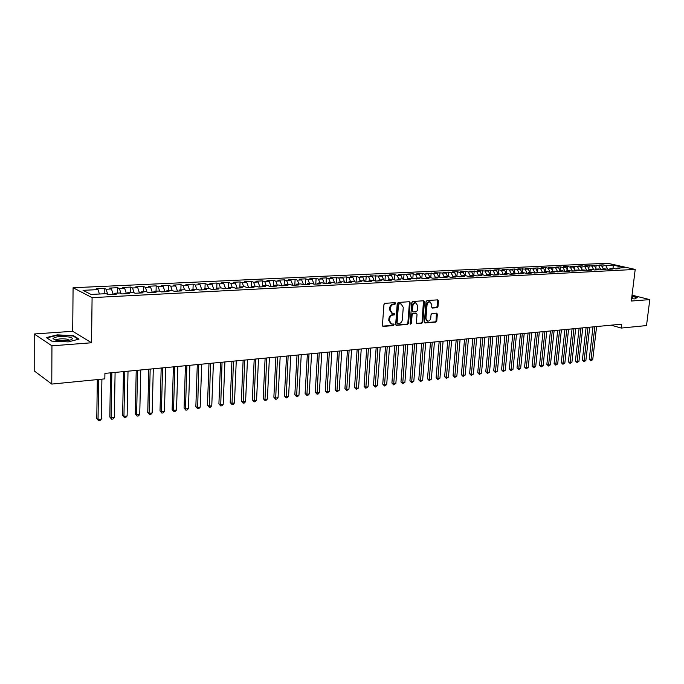 <?xml version="1.0" encoding="UTF-8"?>
<svg xmlns="http://www.w3.org/2000/svg" width="684" height="684" viewBox="0 0 684 684"><rect width="100%" height="100%" fill="white"/><g stroke="black" fill="none" stroke-linecap="round" stroke-linejoin="round"><path stroke-width="1.03" d="M395.72 303.414L395.121 302.653L384.981 303.328L383.938 304.551L382.433 325.336L383.314 326.405L393.411 325.584L394.129 324.729L393.668 323.994L391.599 324.062L389.47 320.668L389.589 318.949C389.94 316.701 391.043 315.401 392.898 315.042L394.206 314.948L394.924 314.101L394.454 313.349L392.428 313.409L390.256 309.98L390.384 308.253C390.735 306.004 391.838 304.705 393.693 304.354L395.001 304.269L395.72 303.414M391.727 313.169L389.555 309.741L389.683 308.014C390.034 305.765 391.137 304.466 392.992 304.123L394.3 304.029L394.899 302.67M382.672 326.148L392.71 325.327L393.326 324.002M390.889 323.806L388.768 320.42L388.897 318.701C389.247 316.461 390.35 315.162 392.206 314.802L393.505 314.708L394.112 313.358M436.99 307.723L437.982 306.543L438.453 300.909L437.811 299.857L427.03 300.55L426.029 301.738L424.396 321.95L425.029 322.985L435.793 322.13L436.777 320.95L437.341 314.178L436.708 313.135L432.023 313.469L431.04 314.657L430.758 318.034C430.364 320.138 429.321 321.189 427.628 321.181L425.935 318.411L427.021 305.115C427.406 303.012 428.44 301.96 430.116 301.96L431.852 304.782L431.664 306.996L432.305 308.039L436.99 307.723L436.281 307.492L437.264 306.321L437.495 299.857M621.747 324.156L104.917 373.387L104.832 378.859L51.779 384.075L51.941 345.83L91.528 342.769L92.092 297.634L635.205 269.428L631.315 301.037L649.8 299.609L646.508 325.575L621.269 328.063L621.747 324.156M410.152 302.798L409.314 301.721L398.268 302.448L397.233 303.662L395.685 324.267L396.344 325.319L407.553 324.43L408.562 323.224L410.152 302.798L409.194 301.729M412.785 301.49L423.618 300.772L424.439 301.841L422.806 322.078L421.806 323.267L417.026 323.635L416.385 322.591L417.035 314.375L416.205 313.315L413.127 313.546L412.119 314.743L411.443 323.327L410.605 324.165L410.152 323.429L411.777 302.687L412.785 301.49M92.092 297.634L73.077 287.742L607.554 263.229L635.205 269.428M419.266 274.335L420.891 277.909L417.18 278.097L419.694 278.833L407.844 278.559L410.34 279.303L404.671 279.594L402.183 278.85L398.387 279.038L400.867 279.79L395.13 280.081L392.65 279.32L388.803 279.517L391.274 280.269L385.451 280.568L382.989 279.807L379.09 280.004L381.552 280.765L375.653 281.064L373.207 280.295L369.249 280.5L371.694 281.269L365.726 281.569L363.289 280.791L359.288 280.996L361.716 281.774L355.663 282.082L353.243 281.295L349.182 281.5L351.593 282.287L345.463 282.595L343.06 281.808L338.948 282.013L341.342 282.8L335.126 283.116L332.732 282.321L328.568 282.535L330.945 283.33L324.643 283.646L322.275 282.851L318.051 283.065L320.411 283.869L314.024 284.185L311.665 283.381L307.381 283.595L309.732 284.407L303.251 284.732L300.917 283.92L296.574 284.134L298.899 284.954L292.333 285.288L290.016 284.467L285.613 284.689L287.921 285.51L281.252 285.852L278.961 285.023L274.498 285.245L276.781 286.074L270.026 286.416L267.752 285.579L263.22 285.809L265.486 286.647L258.629 286.998L256.38 286.151L251.789 286.382L254.029 287.229L247.078 287.579L244.846 286.724L240.187 286.964L242.41 287.819L235.356 288.178L233.15 287.314L228.422 287.554L230.619 288.417L223.463 288.776L221.283 287.904L216.486 288.152L218.658 289.024L211.399 289.392L209.244 288.511L204.379 288.759L206.517 289.64L199.147 290.007L197.026 289.127L192.084 289.375L194.205 290.264L186.723 290.64L184.62 289.742L179.61 289.999L181.696 290.897L174.112 291.281L172.035 290.375L166.947 290.632L169.008 291.538L161.304 291.931L159.261 291.016L154.097 291.273L156.123 292.196L148.3 292.59L146.29 291.666L141.049 291.931L143.05 292.855L135.107 293.256L133.123 292.325L127.797 292.59L129.763 293.53L121.701 293.94L119.751 292.991L114.348 293.265L116.28 294.214L108.089 294.624L106.174 293.675L90.998 294.436L83.029 290.332L98.043 289.623L96.205 288.699L104.267 288.323L106.123 289.238L111.475 288.981L109.602 288.075L117.537 287.699L119.435 288.605L124.702 288.349L122.795 287.451L130.618 287.083L132.542 287.981L137.732 287.733L135.791 286.844L143.495 286.476L145.453 287.365L150.565 287.118L148.599 286.237L156.191 285.878L158.175 286.758L163.211 286.519L161.219 285.647L168.7 285.296L170.709 286.16L175.677 285.929L173.65 285.057L181.021 284.715L183.064 285.57L187.955 285.339L185.903 284.484L193.17 284.142L195.239 284.997L200.061 284.766L197.984 283.92L205.149 283.578L207.243 284.424L211.989 284.202L209.885 283.356L216.948 283.022L219.068 283.86L223.753 283.638L221.625 282.808L228.593 282.475L230.73 283.304L235.347 283.091L233.201 282.261L240.067 281.936L242.23 282.757L246.787 282.543L244.607 281.722L251.379 281.406L253.567 282.218L258.056 282.005L255.867 281.192L262.545 280.885L264.751 281.688L269.18 281.475L266.965 280.671L273.549 280.363L275.78 281.167L280.141 280.953L277.909 280.158L284.407 279.859L286.656 280.645L290.965 280.44L288.708 279.653L295.112 279.354L297.378 280.132L301.635 279.936L299.361 279.149L305.68 278.858L307.962 279.628L312.161 279.431L309.869 278.662L316.102 278.362L318.411 279.132L322.549 278.935L320.24 278.174L326.396 277.884L328.713 278.644L332.792 278.448L330.466 277.687L342.906 277.969L340.564 277.217L346.566 276.934L348.917 277.687L352.893 277.499L350.533 276.746L356.45 276.464L358.818 277.217L362.742 277.029L360.374 276.285L372.464 276.567L370.078 275.832L382.065 276.105L379.671 275.378L385.357 275.113L387.768 275.832L391.547 275.652L389.128 274.934L394.753 274.669L397.173 275.387L400.901 275.207L398.473 274.489L410.143 274.771L407.707 274.062L413.187 273.805L415.633 274.506L419.266 274.335L416.812 273.634L422.225 273.378L424.687 274.079L428.278 273.908L425.816 273.207L437.17 273.489L434.699 272.788L445.968 273.07L443.48 272.377L448.695 272.129L451.184 272.822L454.646 272.651L452.158 271.967L457.305 271.728L459.802 272.412L463.222 272.249L460.725 271.565L465.813 271.326L468.318 272.001L471.695 271.839L469.19 271.172L480.065 271.445L477.552 270.779L488.342 271.052L485.811 270.385L490.727 270.154L493.258 270.821L496.516 270.659L493.985 270L498.833 269.778L501.372 270.428L504.595 270.274L502.047 269.624L506.844 269.402L509.392 270.052L512.572 269.898L510.025 269.248L514.77 269.026L517.318 269.676L520.464 269.522L517.908 268.88L528.262 269.154L525.705 268.513L530.339 268.29L532.904 268.932L535.974 268.786L533.409 268.154L537.983 267.931L540.557 268.564L543.592 268.419L541.018 267.795L545.55 267.581L548.123 268.205L551.133 268.06L548.551 267.435L553.031 267.23L555.613 267.854L558.58 267.709L555.998 267.085L560.418 266.88L563.009 267.495L565.942 267.358L563.351 266.743L567.729 266.538L570.328 267.153L573.226 267.017L570.636 266.401L574.962 266.196L577.561 266.803L580.425 266.666L577.835 266.059L582.11 265.862L584.709 266.469L587.547 266.332L584.948 265.725L594.593 265.999L591.993 265.401L596.174 265.204L601.561 265.666L603.237 268.778L608.734 269.248L612.941 269.034L610.256 268.419L613.044 268.282L615.72 268.897L619.875 268.684L617.19 268.077L616.361 268.863M602.407 269.573L603.245 268.778L605.921 269.393L601.672 269.607L598.996 268.983L596.149 269.128L598.825 269.752L594.533 269.966L591.857 269.342L588.984 269.487L591.651 270.112L587.308 270.334L581.725 269.855L584.393 270.479L579.998 270.71L577.339 270.069L574.389 270.223L577.057 270.855L572.611 271.078L566.968 270.59L569.627 271.232L565.129 271.462L562.479 270.813L559.469 270.967L562.12 271.616L557.571 271.847L554.921 271.197L551.877 271.351L554.519 272.001L549.919 272.232L547.277 271.574L544.19 271.736L546.832 272.386L542.181 272.625L536.418 272.121L539.052 272.779L534.341 273.019L531.716 272.36L528.561 272.514L531.186 273.181L526.415 273.42L523.79 272.754L520.601 272.916L523.226 273.583L518.395 273.831L515.779 273.155L512.547 273.318L515.163 273.993L510.281 274.241L507.673 273.566L504.399 273.728L507.006 274.404L502.065 274.66L499.465 273.976L496.156 274.139L498.756 274.823L493.754 275.079L491.155 274.387L487.803 274.558L490.394 275.25L485.332 275.507L482.75 274.814L479.356 274.977L481.938 275.678L476.816 275.934L474.234 275.233L470.806 275.413L473.379 276.114L468.189 276.37L465.616 275.669L462.145 275.84L464.71 276.55L459.451 276.815L456.895 276.105L453.372 276.285L455.929 276.994L450.611 277.268L448.063 276.55L444.497 276.729L447.045 277.447L441.659 277.721L439.119 276.994L435.511 277.174L438.042 277.901L432.587 278.183L430.056 277.447L426.406 277.636L428.928 278.362L423.405 278.644L420.882 277.909M602.749 267.863L603.091 264.87L598.953 265.067L601.561 265.666M603.091 264.87L605.708 265.469L613.232 265.11L624.731 267.701L617.19 268.077M610.256 268.419L609.427 269.214M605.708 265.469L607.614 268.992M613.232 265.11L613.078 268.29M598.782 265.794L600.714 269.385M596.149 269.128L595.319 269.932M594.593 265.999L596.268 269.12M591.788 266.127L593.738 269.787M588.984 269.487L588.154 270.291M587.547 266.332L589.223 269.479M584.709 266.469L586.692 270.189M581.725 269.855L580.904 270.659M580.425 266.666L582.101 269.829M577.561 266.803L579.562 270.599M574.389 270.223L573.568 271.035M573.226 267.017L574.902 270.197M570.328 267.153L572.354 271.018M566.968 270.59L566.147 271.411M565.942 267.358L567.617 270.556M563.009 267.495L565.061 271.445M559.469 270.967L558.648 271.787M558.58 267.709L560.247 270.924M555.613 267.854L557.674 271.839M551.877 271.351L551.056 272.172M551.133 268.06L552.8 271.3M548.123 268.205L550.184 272.215M544.19 271.736L543.378 272.565M543.592 268.419L545.259 271.676M540.557 268.564L542.617 272.6M536.418 272.121L535.606 272.959M535.974 268.786L537.641 272.061M532.904 268.932L534.956 272.993M528.561 272.514L527.749 273.352M528.262 269.154L529.929 272.446M525.158 269.299L527.21 273.386M520.601 272.916L519.797 273.754M520.464 269.522L522.123 272.839M517.318 269.676L519.37 273.78M512.547 273.318L511.743 274.164M512.572 269.898L514.231 273.232M509.392 270.052L511.444 274.181M504.399 273.728L503.595 274.583M504.595 270.274L506.245 273.634M501.372 270.428L503.415 274.592M496.156 274.139L495.353 274.994M496.516 270.659L498.166 274.036M493.258 270.821L495.301 275.002M487.803 274.558L487.008 275.421M488.342 271.052L489.992 274.446M485.041 271.206L487.059 275.37M479.356 274.977L478.569 275.849M480.065 271.445L481.716 274.865M476.731 271.599L478.697 275.695M470.806 275.413L470.019 276.285M471.695 271.839L473.345 275.284M468.318 272.001L470.241 276.028M462.145 275.84L461.358 276.721M463.222 272.249L464.864 275.703M459.802 272.412L461.674 276.362M453.372 276.285L452.594 277.165M454.646 272.651L456.288 276.139M451.184 272.822L453.005 276.695M444.497 276.729L443.719 277.618M445.968 273.07L447.601 276.567M442.462 273.232L444.232 277.037M435.511 277.174L434.733 278.072M437.17 273.489L438.803 277.011M433.63 273.651L435.34 277.371M426.406 277.636L425.636 278.533M428.278 273.908L429.903 277.456M424.687 274.079L426.337 277.704M417.18 278.097L416.419 278.995M415.633 274.506L417.249 278.089M407.844 278.559L407.083 279.474M410.143 274.771L411.785 278.431M406.458 274.942L408.074 278.55M398.387 279.038L397.635 279.953M400.901 275.207L402.577 278.961M397.173 275.387L398.781 279.012M388.803 279.517L388.05 280.44M391.547 275.652L393.24 279.508M387.768 275.832L389.376 279.491M379.09 280.004L378.346 280.927M382.065 276.105L383.792 280.055M378.243 276.285L379.842 279.961M369.249 280.5L368.514 281.423M372.464 276.567L374.225 280.62M368.591 276.746L370.189 280.449M359.288 280.996L358.553 281.928M362.742 277.029L364.529 281.184M358.818 277.217L360.408 280.936M349.182 281.5L348.455 282.441M352.893 277.499L354.705 281.765M348.917 277.687L350.499 281.432M338.948 282.013L338.229 282.962M342.906 277.969L344.753 282.364M338.879 278.157L340.452 281.936M328.568 282.535L327.858 283.484M332.792 278.448L334.664 282.971M328.713 278.644L330.278 282.449M318.051 283.065L317.342 284.022M322.549 278.935L324.447 283.586M318.411 279.132L319.967 282.962M307.381 283.595L306.688 284.561M312.161 279.431L314.084 284.185M307.962 279.628L309.519 283.484M296.574 284.134L295.881 285.108M301.635 279.936L303.551 284.724M297.378 280.132L298.925 284.022M285.613 284.689L284.929 285.664M290.965 280.44L292.863 285.262M286.656 280.645L288.195 284.553M274.498 285.245L273.822 286.228M280.141 280.953L282.039 285.809M275.78 281.167L277.302 285.1M263.22 285.809L262.553 286.801M269.18 281.475L271.061 286.365M264.751 281.688L266.273 285.656M251.789 286.382L251.131 287.374L251.379 281.406M258.056 282.005L259.929 286.929M253.567 282.218L255.081 286.211M240.187 286.964L239.537 287.964M246.787 282.543L248.643 287.502M242.23 282.757L243.735 286.784M228.422 287.554L227.781 288.562M235.347 283.091L237.194 288.084M230.73 283.304L232.227 287.357M216.486 288.152L215.853 289.161M223.753 283.638L225.592 288.674M219.068 283.86L220.547 287.947M204.379 288.759L203.755 289.777M211.989 284.202L213.81 289.272M207.243 284.424L208.706 288.537M192.084 289.375L191.477 290.401M200.061 284.766L201.865 289.871M195.239 284.997L196.701 289.144M179.61 289.999L179.011 291.033M187.955 285.339L189.75 290.486M183.064 285.57L184.509 289.751M166.947 290.632L166.357 291.675M175.677 285.929L177.455 291.11M170.709 286.16L172.163 290.435M154.097 291.273L153.515 292.325M163.211 286.519L164.972 291.743M158.175 286.758L159.663 291.196M141.049 291.931L140.485 292.983M150.565 287.118L152.31 292.384M145.453 287.365L146.966 291.974M127.797 292.59L127.25 293.658M137.732 287.733L139.459 293.034M132.542 287.981L134.09 292.778M114.348 293.265L113.809 294.334M124.702 288.349L126.403 293.701M119.435 288.605L121.017 293.607M111.475 288.981L113.159 294.368M106.123 289.238L107.747 294.462M611.094 325.165L621.269 328.063M649.8 299.609L632.033 295.172M91.528 342.769L72.709 331.287L34.217 333.989L51.941 345.83M34.217 333.989L34.2 370.882L51.779 384.075M72.709 331.287L73.077 287.742M98.043 289.623L99.394 294.017M73.41 335.622L57.259 334.869L46.332 337.58L51.719 341.128L68.28 341.889L79.028 339.093L73.41 335.622L73.402 336.177M631.597 298.728L635.026 298.917L637.249 297.386L631.922 296.052M104.182 293.778L104.267 288.323M117.443 293.111L117.537 287.699M130.507 292.453L130.618 287.083M143.375 291.812L143.495 286.476M156.055 291.179L156.191 285.878M168.555 290.546L168.7 285.296M180.867 289.93L181.021 284.715M192.999 289.323L193.17 284.142M204.961 288.725L205.149 283.578M216.76 288.135L216.948 283.022M228.388 287.613L228.593 282.475M239.827 287.519L240.067 281.936M262.263 286.81L262.545 280.885M273.258 286.254L273.549 280.363M284.099 285.707L284.407 279.859M294.804 285.16L295.112 279.354M305.355 284.629L305.68 278.858M315.769 284.099L316.102 278.362M326.046 283.578L326.396 277.884M336.195 283.065L336.545 277.405M346.198 282.56L346.566 276.934M356.082 282.056L356.45 276.464M365.829 281.56L366.214 276.011M375.465 281.004L375.849 275.558M384.981 280.423L385.357 275.113M394.369 279.85L394.753 274.669M403.646 279.286L404.03 274.233M412.803 278.73L413.187 273.805M421.848 278.191L422.225 273.378M430.775 277.661L431.159 272.959M439.598 277.131L439.983 272.54M448.319 276.618L448.695 272.129M456.929 276.114L457.305 271.728M465.428 275.678L465.813 271.326M473.824 275.259L474.217 270.932M482.126 274.84L482.519 270.539M490.325 274.429L490.727 270.154M498.431 274.027L498.833 269.778M506.442 273.626L506.844 269.402M514.351 273.224L514.77 269.026M522.183 272.839L522.593 268.658M529.912 272.42L530.339 268.29M537.573 271.933L537.983 267.931M545.148 271.445L545.55 267.581M552.629 270.975L553.031 267.23M560.034 270.505L560.418 266.88M567.352 270.052L567.729 266.538M574.586 269.599L574.962 266.196M581.742 269.154L582.11 265.862M588.821 268.718L589.181 265.529M595.824 268.282L596.174 265.204M395.916 325.071L406.843 324.182L407.861 322.976L409.442 302.567M399.182 303.987L398.456 304.833L397.096 322.908L397.558 323.643L399.054 323.541C400.884 323.173 401.978 321.882 402.329 319.667L403.269 307.355L401.106 303.927L398.473 303.756L397.755 304.602L398.456 304.833M397.404 323.592L396.395 322.66L397.755 304.602M401.055 303.91L400.542 303.893M398.473 303.756L399.841 303.662M416.607 323.387L421.105 323.028L422.096 321.831L423.481 300.78M415.881 313.152L412.418 313.306L411.409 314.503L410.742 323.079L411.443 323.327M410.229 323.874L410.742 323.079M417.719 305.816L415.949 302.969C414.239 302.969 413.187 304.029 412.794 306.158L412.418 310.895L413.256 311.955L416.334 311.733L417.343 310.536L417.719 305.816M415.752 302.909L415.239 302.738C413.529 302.738 412.478 303.799 412.084 305.919L412.794 306.158M412.871 311.878L411.708 310.656L412.084 305.919M431.895 307.809L436.281 307.492M429.894 301.892L429.398 301.738C427.731 301.738 426.696 302.79 426.303 304.884L427.021 305.115M427.107 321.001L425.226 318.171L426.303 304.884M424.61 322.737L435.075 321.89L436.059 320.711L436.401 313.144M97.316 379.594L96.786 418.548L98.043 419.497L101.317 419.095L101.907 379.15M98.599 379.475L98.043 419.497L98.624 420.771L96.786 418.548M101.317 419.095L99.932 420.617L98.624 420.771M110.526 372.857L109.808 416.983L111.082 417.915L114.313 417.522L115.1 372.421M111.843 372.729L111.082 417.915L111.646 419.189L109.808 416.983M114.313 417.522L112.937 419.036L111.646 419.189M123.471 371.626L122.633 415.436L123.941 416.359L127.121 415.975L128.019 371.19M124.804 371.498L123.941 416.359L124.471 417.625L122.633 415.436M127.121 415.975L125.745 417.471L124.471 417.625M68.981 337.015C60.474 336.041 55.139 336.579 52.976 338.64L56.327 340.239C61.5 341.051 66.22 340.948 70.469 339.957C73.393 338.896 72.897 337.922 68.981 337.015M69.323 340.239L66.998 339.153C62.398 338.52 58.858 338.734 56.362 339.786L56.045 340.179M51.77 341.136L46.837 337.887L57.43 335.254L73.077 335.981L78.378 339.264M631.896 296.3L636.898 297.557L634.932 298.908M631.657 298.215L632.7 298.044L631.819 296.916M136.227 370.412L135.278 413.914L136.603 414.829L139.741 414.453L140.75 369.976M137.587 370.275L136.603 414.829L137.108 416.094L135.278 413.914M139.741 414.453L138.365 415.94L137.108 416.094M148.796 369.206L147.744 412.418L149.086 413.324L152.181 412.948L153.293 368.779M150.172 369.078L149.086 413.324L149.565 414.572L147.744 412.418M152.181 412.948L150.805 414.427L149.565 414.572M161.185 368.026L160.022 410.939L161.39 411.836L164.434 411.46L165.665 367.607M162.587 367.898L161.39 411.836L161.852 413.076L160.022 410.939M164.434 411.46L163.066 412.931L161.852 413.076M173.394 366.863L172.137 409.477L173.522 410.366L176.523 409.998L177.849 366.444M174.822 366.735L173.522 410.366L173.958 411.606L172.137 409.477M176.523 409.998L175.155 411.46L173.958 411.606M185.432 365.718L184.073 408.04L185.475 408.921L188.442 408.562L189.861 365.299M186.877 365.581L185.475 408.921L185.894 410.152L184.073 408.04M188.442 408.562L187.074 410.007L185.894 410.152M197.3 364.589L195.846 406.629L197.266 407.493L200.19 407.142L201.712 364.17M198.762 364.452L197.659 408.724L195.846 406.629M200.19 407.142L198.83 408.579L197.659 408.724M208.996 363.478L207.457 405.227L208.894 406.091L211.775 405.74L213.391 363.059M210.484 363.332L209.27 407.305L207.457 405.227M211.775 405.74L210.415 407.168L209.27 407.305M220.539 362.375L218.906 403.851L220.359 404.697L223.198 404.355L224.908 361.956M222.043 362.229L220.71 405.92L218.906 403.851M223.198 404.355L221.847 405.774L220.71 405.92M231.919 361.289L230.2 402.491L231.671 403.329L234.467 402.996L236.262 360.878M233.432 361.143L232.004 404.543L230.2 402.491M234.467 402.996L233.124 404.406L232.004 404.543M243.136 360.22L241.341 401.157L242.82 401.987L245.582 401.653L247.463 359.81M244.675 360.075L243.136 403.184L241.341 401.157M245.582 401.653L244.239 403.056L243.136 403.184M254.209 359.168L252.328 399.832L253.824 400.653L256.551 400.32L258.509 358.758M255.765 359.023L254.123 401.85L252.328 399.832M256.551 400.32L255.209 401.713L254.123 401.85M265.127 358.125L263.169 398.524L264.682 399.336L267.367 399.011L269.411 357.723M266.7 357.98L264.956 400.533L263.169 398.524M267.367 399.011L266.033 400.397L264.956 400.533M275.9 357.099L273.865 397.242L275.387 398.045L278.046 397.72L280.166 356.697M277.49 356.954L275.652 399.234L273.865 397.242M278.046 397.72L276.712 399.097L275.652 399.234M286.528 356.09L284.416 395.968L285.955 396.763L288.58 396.446L290.768 355.689M288.135 355.937L286.203 397.943L284.416 395.968M288.58 396.446L287.246 397.814L286.203 397.943M297.018 355.09L294.838 394.719L296.386 395.506L298.968 395.19L301.242 354.688M298.634 354.936L296.617 396.677L294.838 394.719M298.968 395.19L297.651 396.549L296.617 396.677M307.373 354.107L305.115 393.48L306.68 394.258L309.228 393.95L311.571 353.705M308.997 353.944L306.885 395.429L305.115 393.48M309.228 393.95L307.911 395.301L306.885 395.429M317.581 353.132L315.264 392.257L316.837 393.035L319.36 392.727L321.762 352.73M319.231 352.97L317.034 394.189L315.264 392.257M319.36 392.727L318.034 394.069L317.034 394.189M327.67 352.166L325.276 391.051L326.867 391.821L329.355 391.522L331.826 351.773M329.32 352.012L327.046 392.975L325.276 391.051M329.355 391.522L327.046 392.975M337.622 351.225L335.169 389.863L336.759 390.624L339.213 390.325L341.761 350.824M339.29 351.063L336.93 391.77L335.169 389.863M339.213 390.325L336.93 391.77M347.446 350.285L344.924 388.692L346.531 389.444L348.96 389.145L351.559 349.892M349.122 350.123L346.685 390.581L344.924 388.692M348.96 389.145L346.685 390.581M357.142 349.362L354.568 387.529L356.184 388.273L358.578 387.982L361.238 348.968M358.835 349.199L356.313 389.41L354.568 387.529M358.578 387.982L356.313 389.41M366.718 348.447L364.085 386.383L365.709 387.118L368.069 386.836L370.796 348.062M368.419 348.284L365.829 388.255L364.085 386.383M368.069 386.836L365.829 388.255M376.174 347.549L373.481 385.254L375.114 385.981L377.448 385.699L380.236 347.164M377.884 347.387L375.225 387.11L373.481 385.254M377.448 385.699L375.225 387.11M385.511 346.66L382.758 384.134L384.408 384.861L386.708 384.579L389.555 346.275M387.229 346.497L384.502 385.981L382.758 384.134M386.708 384.579L384.502 385.981M394.728 345.779L391.923 383.031L393.582 383.75L395.856 383.476L398.755 345.394M396.464 345.617L393.659 384.87L391.923 383.031M395.856 383.476L393.659 384.87M403.834 344.916L400.978 381.946L402.645 382.655L404.894 382.382L407.844 344.531M405.578 344.745L402.714 383.767L400.978 381.946M404.894 382.382L402.714 383.767M412.828 344.052L409.921 380.868L411.597 381.569L413.811 381.304L416.821 343.676M414.581 343.89L411.648 382.681L409.921 380.868M413.811 381.304L411.648 382.681M421.72 343.206L418.762 379.808L420.438 380.501L422.635 380.236L425.687 342.829M423.481 343.043L420.48 381.604L418.762 379.808M422.635 380.236L420.48 381.604M430.493 342.376L427.491 378.756L429.176 379.449L431.339 379.184L434.443 342M432.262 342.205L429.201 380.543L427.491 378.756M431.339 379.184L429.201 380.543M439.162 341.547L436.11 377.722L437.803 378.406L439.949 378.141L443.095 341.171M440.941 341.376L437.82 379.492L436.11 377.722M439.949 378.141L437.82 379.492M447.729 340.735L444.634 376.696L446.336 377.371L448.447 377.115L451.645 340.358M449.516 340.564L446.344 378.457L444.634 376.696M448.447 377.115L446.344 378.457M456.202 339.922L453.056 375.678L454.757 376.354L456.852 376.097L460.093 339.555M457.989 339.751L454.757 377.431L453.056 375.678M456.852 376.097L454.757 377.431M464.564 339.127L461.375 374.678L463.094 375.345L465.154 375.097L468.437 338.76M466.36 338.956L463.077 376.422L461.375 374.678M465.154 375.097L463.077 376.422M472.832 338.341L469.6 373.686L471.319 374.353L473.362 374.105L476.688 337.973M474.636 338.17L471.293 375.422L469.6 373.686M473.362 374.105L471.293 375.422M480.997 337.563L477.731 372.712L479.458 373.361L481.476 373.122L484.845 337.195M482.81 337.392L479.416 374.43L477.731 372.712M481.476 373.122L479.416 374.43M489.077 336.793L485.768 371.745L487.495 372.395L489.488 372.147L492.899 336.425M490.89 336.622L487.453 373.455L485.768 371.745M489.488 372.147L487.453 373.455M497.054 336.032L493.711 370.788L495.447 371.429L497.413 371.19L500.859 335.673M498.884 335.861L495.387 372.489L493.711 370.788M497.413 371.19L495.387 372.489M504.946 335.28L501.56 369.847L503.304 370.48L505.254 370.249L508.734 334.921M506.776 335.109L503.236 371.532L501.56 369.847M505.254 370.249L503.236 371.532M512.744 334.536L509.324 368.907L511.068 369.54L513 369.309L516.514 334.177M514.582 334.365L510.991 370.591L509.324 368.907M513 369.309L510.991 370.591M520.456 333.801L517.001 367.983L518.746 368.616L520.652 368.385L524.209 333.441M522.294 333.63L518.66 369.651L517.001 367.983M520.652 368.385L518.66 369.651M528.074 333.074L524.585 367.077L526.338 367.693L528.228 367.47L531.819 332.723M529.92 332.903L526.244 368.727L524.585 367.077M528.228 367.47L526.244 368.727M535.615 332.356L532.092 366.171L533.845 366.786L535.709 366.564L539.343 332.005M537.47 332.185L533.751 367.821L532.092 366.171M535.709 366.564L533.751 367.821M543.07 331.646L539.514 365.282L541.275 365.889L543.113 365.666L546.773 331.295M544.926 331.475L541.164 366.915L539.514 365.282M543.113 365.666L541.164 366.915M550.44 330.945L546.849 364.392L548.619 364.999L550.44 364.777L554.125 330.594M552.296 330.774L548.5 366.026L546.849 364.392M550.44 364.777L548.5 366.026M557.725 330.252L554.108 363.52L555.878 364.119L557.682 363.905L561.402 329.902M559.589 330.073L555.75 365.136L554.108 363.52M557.682 363.905L555.75 365.136M564.933 329.568L561.29 362.657L563.06 363.255L564.847 363.042L568.592 329.218M566.805 329.389L562.923 364.264L561.29 362.657M564.847 363.042L562.923 364.264M572.063 328.884L568.387 361.802L570.165 362.392L571.927 362.178L575.706 328.542M573.936 328.705L570.02 363.401L568.387 361.802M571.927 362.178L570.02 363.401M579.117 328.217L575.415 360.955L577.193 361.545L578.938 361.332L582.742 327.867M580.99 328.038L577.039 362.546L575.415 360.955M578.938 361.332L577.039 362.546M586.094 327.55L582.366 360.126L584.145 360.707L585.872 360.494L589.702 327.208M587.975 327.371L583.982 361.708L582.366 360.126M585.872 360.494L583.982 361.708M592.994 326.892L589.24 359.297L591.019 359.869L592.729 359.664L596.593 326.55M594.875 326.713L590.856 360.87L589.24 359.297M592.729 359.664L590.856 360.87M392.992 304.123L393.693 304.354M389.683 308.014L390.384 308.253M389.555 309.741L390.256 309.98M393.505 314.708L394.206 314.948M392.206 314.802L392.898 315.042M388.897 318.701L389.589 318.949M388.768 320.42L389.47 320.668M392.71 325.327L393.411 325.584M382.715 326.191L383.314 326.405M394.3 304.029L395.001 304.269M407.861 322.976L408.562 323.224M406.843 324.182L407.553 324.43M395.968 325.122L396.54 325.327M396.395 322.66L397.096 322.908M423.729 301.618L424.439 301.841M422.096 321.831L422.806 322.078M421.105 323.028L421.806 323.267M416.667 323.455L417.206 323.643M415.504 313.075L416.205 313.315M412.418 313.306L413.127 313.546M411.409 314.503L412.119 314.743M411.708 310.656L412.418 310.895M431.98 307.894L432.476 308.048M425.226 318.171L425.935 318.411M436.623 313.939L437.341 314.178M436.059 320.711L436.777 320.95M435.075 321.89L435.793 322.13M424.678 322.814L425.209 322.993M437.734 300.686L438.453 300.909M437.264 306.321L437.982 306.543M400.397 303.687L401.106 303.927M415.675 313.084L416.385 313.323M415.239 302.738L415.949 302.969M429.398 301.738L430.116 301.96M55.737 340.11L52.976 338.64M56.353 340.247L56.362 339.786"/></g></svg>
